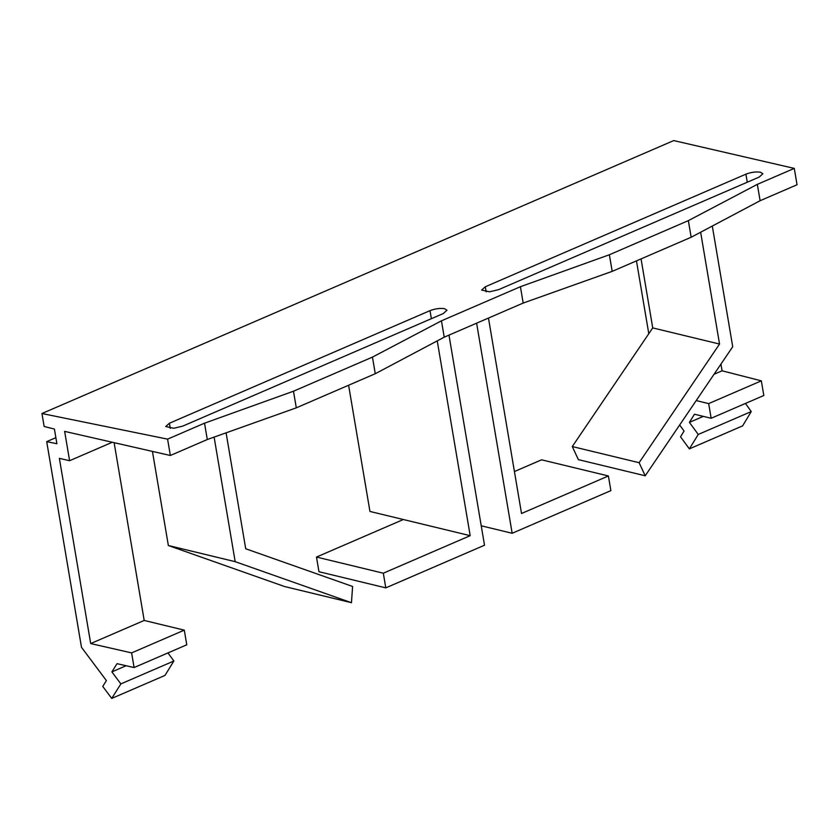 <?xml version="1.0" encoding="UTF-8"?>
<svg xmlns="http://www.w3.org/2000/svg" width="839" height="839" viewBox="0 0 839 839"><rect width="100%" height="100%" fill="white"/><g stroke="black" fill="none" stroke-linecap="round" stroke-linejoin="round"><path stroke-width="1.26" d="M444.555 308.679L446.977 310.241L443.317 313.534L182.703 426.128L173.704 428.278L165.734 426.537L169.394 423.244L430.008 310.65C435.189 308.689 440.045 308.028 444.555 308.679M760.459 172.215L762.871 173.767L759.211 177.071L498.597 289.654L489.598 291.804L481.628 290.063L485.288 286.77L745.902 174.176C751.094 172.215 755.939 171.555 760.459 172.215M114.125 442.667L144.193 620.451L90.696 643.565L59.37 458.367L69.606 460.705L112.311 442.258M152.436 451.403L168.356 545.518L284.631 586.545L351.457 602.696L352.6 586.471L245.712 548.758L226.1 432.84M167.59 439.133L204.527 423.181L293.482 391.226L372.453 357.11L441.45 320.823L520.421 286.707L609.376 254.752L612.187 271.364L691.158 237.248L760.113 200.71L797.05 184.748L794.281 168.398L673.748 140.574L41.95 413.522L167.59 439.133L170.359 455.493L207.296 439.531L296.293 407.838L375.264 373.722L444.219 337.184L523.19 303.057L612.187 271.364M609.376 254.752L688.358 220.636L691.158 237.248M170.359 455.493L64.645 431.382L69.606 460.705M488.466 318.065L521.522 513.499L608.39 475.965L610.876 490.626L512.157 533.268L476.615 323.183M608.39 475.965L541.564 459.814L514.422 471.549M385.793 587.866L383.318 573.205L316.492 557.054L318.967 571.716L385.793 587.866L484.512 545.214L448.98 335.128M348.604 385.237L369.947 511.454L470.186 535.67L437.234 340.875M470.186 535.67L383.318 573.205M403.36 519.519L316.492 557.054M55.867 437.675L46.701 441.639L56.895 443.716L54.409 429.054L44.142 426.464L41.95 413.522M214.113 437.109L235.182 561.669L351.457 602.696M512.157 533.268L481.229 525.801M641.059 258.894L652.732 327.902L572.282 446.547L578.386 459.646L645.212 475.786L639.108 462.698L719.547 344.053L700.638 232.225M645.212 475.786L732.72 346.727L712.301 226.048M652.732 327.902L719.547 344.053M572.282 446.547L639.108 462.698M168.356 545.518L235.182 561.669M90.696 643.565L131.618 652.899L134.093 667.55L117.041 663.67L111.881 671.882L120.868 683.9L111.734 698.426L102.746 686.407L106.396 680.597L81.488 647.299L46.701 441.639M648.788 333.712L636.465 260.877M720.942 364.095L722.075 370.796L761.34 380.843L763.826 395.505L711.157 418.262L694.451 414.225L689.417 422.384L703.334 416.364M745.452 403.444L751.262 411.561L742.62 425.876L689.364 448.875L680.523 436.804L684.079 431.036L679.653 424.985M688.358 220.636L757.344 184.349L794.281 168.398M372.453 357.11L375.264 373.722M293.482 391.226L296.293 407.838M757.344 184.349L760.113 200.71M204.527 423.181L207.296 439.531M520.421 286.707L523.19 303.057M441.45 320.823L444.219 337.184M689.417 422.384L698.258 434.455L751.262 411.561M698.258 434.455L689.364 448.875M696.202 400.581L708.672 403.601L761.34 380.843M708.672 403.601L711.157 418.262M714.041 374.267L722.075 370.796M144.193 620.451L184.286 630.141L131.618 652.899M184.286 630.141L186.761 644.803L134.093 667.55M126.112 665.736L111.881 671.882M167.957 652.931L173.872 661.006L120.868 683.9M173.872 661.006L164.979 675.426L111.734 698.426M430.008 310.65L431.372 318.694M169.394 423.244L170.254 428.362M745.902 174.176L747.266 182.231M485.288 286.77L486.159 291.888"/></g></svg>
